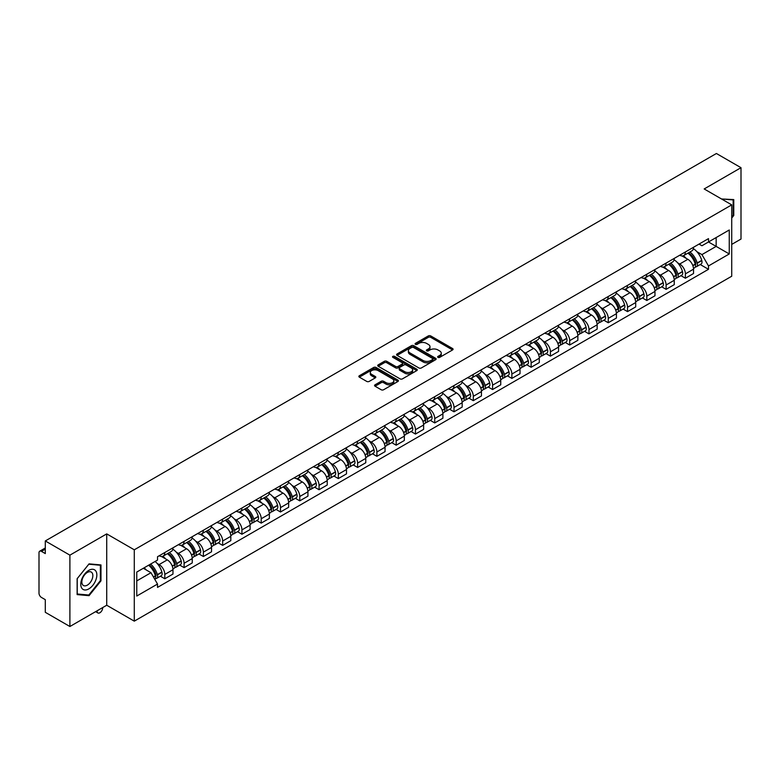 <?xml version="1.0" encoding="UTF-8"?>
<svg xmlns="http://www.w3.org/2000/svg" width="780" height="780" viewBox="0 0 780 780"><rect width="100%" height="100%" fill="white"/><g stroke="black" fill="none" stroke-linecap="round" stroke-linejoin="round"><path stroke-width="1.17" d="M437.99 357.377A1.199 0.692 0 0 0 439.686 357.377L452.575 349.937A1.716 0.994 0 0 0 453.082 349.235A1.716 0.994 0 0 0 452.575 348.533L430.735 335.927A1.716 0.994 0 0 0 428.317 335.927L415.428 343.366A1.199 0.692 0 0 0 415.077 343.853A1.199 0.692 0 0 0 415.428 344.351A1.199 0.692 0 0 0 417.125 344.351L418.792 343.385A5.489 3.169 0 0 1 426.553 343.385L428.376 344.438A5.489 3.169 0 0 1 429.985 346.681A5.489 3.169 0 0 1 428.376 348.913L426.709 349.879A1.199 0.692 0 0 0 426.358 350.376A1.199 0.692 0 0 0 426.709 350.863A1.199 0.692 0 0 0 428.405 350.863L430.072 349.898A5.489 3.169 0 0 1 437.834 349.898L439.657 350.951A5.489 3.169 0 0 1 441.265 353.194A5.489 3.169 0 0 1 439.657 355.436L437.99 356.392A1.199 0.692 0 0 0 437.639 356.889A1.199 0.692 0 0 0 437.99 357.377L437.99 356.392M375.053 384.813A1.716 0.994 0 0 0 374.556 385.515A1.716 0.994 0 0 0 375.053 386.217L381.186 389.747A1.716 0.994 0 0 0 383.614 389.747L397.927 381.488A1.716 0.994 0 0 0 398.424 380.786A1.716 0.994 0 0 0 397.927 380.084L376.087 367.477A1.716 0.994 0 0 0 373.659 367.477L359.346 375.745A1.716 0.994 0 0 0 358.849 376.447A1.716 0.994 0 0 0 359.346 377.14L366.746 381.42A1.716 0.994 0 0 0 369.174 381.42L375.297 377.881A1.716 0.994 0 0 0 375.804 377.179A1.716 0.994 0 0 0 375.297 376.477L371.631 374.361A4.592 2.652 0 0 1 370.285 372.489A4.592 2.652 0 0 1 373.123 370.042A4.592 2.652 0 0 1 378.125 370.617L392.496 378.914A4.592 2.652 0 0 1 393.841 380.786A4.592 2.652 0 0 1 391.004 383.233A4.592 2.652 0 0 1 386.002 382.658L383.614 381.274A1.716 0.994 0 0 0 381.186 381.274L375.053 384.813L375.053 386.217M134.287 549.803L106.723 533.89L69.898 555.155L45.298 540.95L716.401 153.494L741 167.69L704.174 188.955L731.728 204.867L134.287 549.803L134.287 621.153L731.728 276.227L731.728 204.867M418.909 367.965A1.716 0.994 0 0 0 421.337 367.965L435.649 359.707A1.716 0.994 0 0 0 436.156 359.005A1.716 0.994 0 0 0 435.649 358.303L413.819 345.696A1.716 0.994 0 0 0 411.392 345.696L397.078 353.964A1.716 0.994 0 0 0 396.572 354.666A1.716 0.994 0 0 0 397.078 355.358L418.909 367.965M393.373 357.64A1.199 0.692 0 0 1 394.592 357.805L394.592 356.382L416.793 369.194A1.716 0.994 0 0 1 417.29 369.895A1.716 0.994 0 0 1 416.793 370.598L402.47 378.856A1.716 0.994 0 0 1 400.052 378.856L378.212 366.249L378.212 364.855A1.716 0.994 0 0 0 377.705 365.557A1.716 0.994 0 0 0 378.212 366.249M378.212 364.855L384.335 361.315A1.716 0.994 0 0 1 386.763 361.315L395.616 366.424A1.716 0.994 0 0 0 398.044 366.424L402.11 364.084A1.716 0.994 0 0 0 402.616 363.382A1.716 0.994 0 0 0 402.11 362.68L392.886 357.357A1.199 0.692 0 0 1 392.535 356.869A1.199 0.692 0 0 1 393.276 356.226A1.199 0.692 0 0 1 394.592 356.382M69.898 555.155L69.898 626.506L45.298 612.31L45.298 599.674L41.477 597.46A3.5 2.018 -120 0 1 39 593.18L39 552.796A3.5 2.018 -120 0 1 39.721 551.197L45.298 547.979M731.728 244.403L741 239.05L741 167.69M69.898 626.506L106.723 605.241L134.287 621.153M45.298 540.95L45.298 553.585L41.477 551.372A3.5 2.018 -120 0 0 39.721 551.197M685.386 251.96A8.044 4.641 60 0 1 683.719 255.577L691.88 250.868A8.044 4.641 -120 0 0 693.537 247.25M677.644 262.831L679.702 264.02A8.044 4.641 60 0 1 685.386 273.868L693.537 269.159A8.044 4.641 -120 0 0 687.853 259.311L682.012 255.947M693.537 269.159L693.537 273.517L685.386 278.226L680.959 275.671M683.719 255.577A8.044 4.641 60 0 1 679.76 255.206M685.386 273.868L685.386 278.226M666.1 263.094A8.044 4.641 60 0 1 664.443 266.702L672.594 261.992A8.044 4.641 -120 0 0 674.261 258.385M661.684 286.796L666.1 289.351L674.261 284.642L674.261 280.293A8.044 4.641 -120 0 0 668.577 270.445L662.737 267.072M664.443 266.702A8.044 4.641 60 0 1 660.484 266.341M658.359 273.965L660.416 275.155A8.044 4.641 60 0 1 666.1 285.002L666.1 289.351M646.825 274.228A8.044 4.641 60 0 1 645.158 277.836L653.318 273.127A8.044 4.641 -120 0 0 654.976 269.519M642.398 297.931L646.825 300.485L654.976 295.776L654.976 291.427A8.044 4.641 -120 0 0 649.292 281.58L643.461 278.206M645.158 277.836A8.044 4.641 60 0 1 641.199 277.475M639.083 285.1L641.14 286.289A8.044 4.641 60 0 1 646.825 296.137L646.825 300.485M627.539 285.353A8.044 4.641 60 0 1 625.882 288.971L634.033 284.261A8.044 4.641 -120 0 0 635.7 280.644M623.123 309.065L627.539 311.62L635.7 306.91L635.7 302.552A8.044 4.641 -120 0 0 630.016 292.705L624.175 289.341M625.882 288.971A8.044 4.641 60 0 1 621.923 288.6M619.798 296.234L621.855 297.414A8.044 4.641 60 0 1 627.539 307.261L627.539 311.62M608.264 296.488A8.044 4.641 60 0 1 606.596 300.095L614.757 295.386A8.044 4.641 -120 0 0 616.424 291.779M603.837 320.19L608.264 322.744L616.424 318.035L616.424 313.687A8.044 4.641 -120 0 0 610.73 303.839L604.9 300.466M606.596 300.095A8.044 4.641 60 0 1 602.638 299.735M600.522 307.359L602.579 308.548A8.044 4.641 60 0 1 608.264 318.396L608.264 322.744M588.978 307.622A8.044 4.641 60 0 1 587.321 311.23L595.471 306.52A8.044 4.641 -120 0 0 597.139 302.913M584.561 331.325L588.978 333.879L597.139 329.17L597.139 324.821A8.044 4.641 -120 0 0 591.454 314.974L585.614 311.6M587.321 311.23A8.044 4.641 60 0 1 583.362 310.869M581.236 318.494L583.294 319.683A8.044 4.641 60 0 1 588.978 329.531L588.978 333.879M569.702 318.757A8.044 4.641 60 0 1 568.035 322.364L576.196 317.655A8.044 4.641 -120 0 0 577.863 314.048M565.276 342.459L569.702 345.014L577.863 340.304L577.863 335.946A8.044 4.641 -120 0 0 572.179 326.098L566.338 322.735M568.035 322.364A8.044 4.641 60 0 1 564.076 321.994M561.961 329.628L564.018 330.808A8.044 4.641 60 0 1 569.702 340.655L569.702 345.014M550.417 329.881A8.044 4.641 60 0 1 548.759 333.489L556.91 328.78A8.044 4.641 -120 0 0 558.577 325.172M546 353.584L550.426 356.138L558.577 351.429L558.577 347.081A8.044 4.641 -120 0 0 552.893 337.233L547.053 333.86M548.759 333.489A8.044 4.641 60 0 1 544.801 333.128M542.675 340.753L544.733 341.942A8.044 4.641 60 0 1 550.426 351.79L550.426 356.138M531.141 341.016A8.044 4.641 60 0 1 529.474 344.623L537.635 339.914A8.044 4.641 -120 0 0 539.302 336.307M526.715 364.718L531.141 367.273L539.302 362.564L539.302 358.215A8.044 4.641 -120 0 0 533.617 348.368L527.777 344.994M529.474 344.623A8.044 4.641 60 0 1 525.515 344.263M523.399 351.887L525.457 353.077A8.044 4.641 60 0 1 531.141 362.924L531.141 367.273M511.865 352.151A8.044 4.641 60 0 1 510.198 355.758L518.349 351.049A8.044 4.641 -120 0 0 520.016 347.441M507.439 375.853L511.865 378.407L520.016 373.698L520.016 369.34A8.044 4.641 -120 0 0 514.332 359.492L508.492 356.128M510.198 355.758A8.044 4.641 60 0 1 506.24 355.397M504.124 363.022L506.171 364.202A8.044 4.641 60 0 1 511.865 374.049L511.865 378.407M492.58 363.275A8.044 4.641 60 0 1 490.912 366.883L499.073 362.173A8.044 4.641 -120 0 0 500.741 358.566M488.153 386.987L492.58 389.532L500.741 384.823L500.741 380.474A8.044 4.641 -120 0 0 495.056 370.627L489.216 367.253M490.912 366.883A8.044 4.641 60 0 1 486.954 366.522M484.838 374.147L486.895 375.336A8.044 4.641 60 0 1 492.58 385.183L492.58 389.532M473.304 374.41A8.044 4.641 60 0 1 471.637 378.017L479.788 373.308A8.044 4.641 -120 0 0 481.455 369.7M468.877 398.112L473.304 400.666L481.455 395.957L481.455 391.609A8.044 4.641 -120 0 0 475.771 381.761L469.93 378.388M471.637 378.017A8.044 4.641 60 0 1 467.678 377.656M465.562 385.281L467.62 386.47A8.044 4.641 60 0 1 473.304 396.318L473.304 400.666M454.019 385.544A8.044 4.641 60 0 1 452.351 389.152L460.512 384.442A8.044 4.641 -120 0 0 462.179 380.835M449.602 409.247L454.019 411.801L462.179 407.092L462.179 402.733A8.044 4.641 -120 0 0 456.495 392.886L450.655 389.522M452.351 389.152A8.044 4.641 60 0 1 448.393 388.791M446.277 396.415L448.334 397.595A8.044 4.641 60 0 1 454.019 407.443L454.019 411.801M434.743 396.669A8.044 4.641 60 0 1 433.075 400.276L441.236 395.567A8.044 4.641 -120 0 0 442.894 391.96M430.316 420.381L434.743 422.926L442.894 418.216L442.894 413.868A8.044 4.641 -120 0 0 437.209 404.02L431.369 400.647M433.075 400.276A8.044 4.641 60 0 1 429.117 399.916M427.001 407.54L429.058 408.73A8.044 4.641 60 0 1 434.743 418.577L434.743 422.926M415.457 407.803A8.044 4.641 60 0 1 413.79 411.411L421.951 406.702A8.044 4.641 -120 0 0 423.618 403.094M411.04 431.506L415.457 434.06L423.618 429.351L423.618 425.002A8.044 4.641 -120 0 0 417.934 415.155L412.094 411.781M413.79 411.411A8.044 4.641 60 0 1 409.841 411.05M407.716 418.675L409.773 419.864A8.044 4.641 60 0 1 415.457 429.712L415.457 434.06M396.181 418.938A8.044 4.641 60 0 1 394.514 422.546L402.675 417.836A8.044 4.641 -120 0 0 404.332 414.229M391.755 442.64L396.181 445.195L404.332 440.485L404.332 436.127A8.044 4.641 -120 0 0 398.648 426.28L392.818 422.916M394.514 422.546A8.044 4.641 60 0 1 390.556 422.185M388.44 429.809L390.497 430.989A8.044 4.641 60 0 1 396.181 440.837L396.181 445.195M376.896 430.063A8.044 4.641 60 0 1 375.238 433.67L383.389 428.961A8.044 4.641 -120 0 0 385.057 425.353M372.479 453.775L376.896 456.329L385.057 451.62L385.057 447.262A8.044 4.641 -120 0 0 379.373 437.414L373.532 434.041M375.238 433.67A8.044 4.641 60 0 1 371.28 433.31M369.154 440.934L371.212 442.123A8.044 4.641 60 0 1 376.896 451.971L376.896 456.329M357.62 441.197A8.044 4.641 60 0 1 355.953 444.805L364.114 440.095A8.044 4.641 -120 0 0 365.771 436.488M353.194 464.899L357.62 467.454L365.771 462.745L365.771 458.396A8.044 4.641 -120 0 0 360.087 448.549L354.256 445.175M355.953 444.805A8.044 4.641 60 0 1 351.994 444.444M349.879 452.069L351.936 453.258A8.044 4.641 60 0 1 357.62 463.106L357.62 467.454M338.335 452.332A8.044 4.641 60 0 1 336.677 455.939L344.828 451.23A8.044 4.641 -120 0 0 346.495 447.623M333.918 476.034L338.335 478.589L346.495 473.879L346.495 469.521A8.044 4.641 -120 0 0 340.811 459.673L334.971 456.31M336.677 455.939A8.044 4.641 60 0 1 332.719 455.578M330.593 463.203L332.651 464.383A8.044 4.641 60 0 1 338.335 474.23L338.335 478.589M319.059 463.456A8.044 4.641 60 0 1 317.392 467.074L325.552 462.355A8.044 4.641 -120 0 0 327.22 458.747M314.632 487.168L319.059 489.723L327.22 485.014L327.22 480.656A8.044 4.641 -120 0 0 321.526 470.808L315.695 467.435M317.392 467.074A8.044 4.641 60 0 1 313.433 466.703M311.317 474.328L313.375 475.517A8.044 4.641 60 0 1 319.059 485.365L319.059 489.723M299.773 474.591A8.044 4.641 60 0 1 298.116 478.198L306.267 473.489A8.044 4.641 -120 0 0 307.934 469.882M295.357 498.293L299.773 500.848L307.934 496.139L307.934 491.79A8.044 4.641 -120 0 0 302.25 481.942L296.41 478.569M298.116 478.198A8.044 4.641 60 0 1 294.157 477.838M292.032 485.462L294.089 486.652A8.044 4.641 60 0 1 299.773 496.499L299.773 500.848M280.498 485.726A8.044 4.641 60 0 1 278.831 489.333L286.991 484.624A8.044 4.641 -120 0 0 288.659 481.016M276.071 509.428L280.498 511.982L288.659 507.273L288.659 502.915A8.044 4.641 -120 0 0 282.974 493.077L277.134 489.703M278.831 489.333A8.044 4.641 60 0 1 274.872 488.972M272.756 496.597L274.814 497.786A8.044 4.641 60 0 1 280.498 507.624L280.498 511.982M261.222 496.85A8.044 4.641 60 0 1 259.555 500.467L267.706 495.758A8.044 4.641 -120 0 0 269.373 492.141M256.796 520.562L261.222 523.117L269.373 518.408L269.373 514.049A8.044 4.641 -120 0 0 263.689 504.202L257.849 500.828M259.555 500.467A8.044 4.641 60 0 1 255.596 500.097M253.481 507.721L255.528 508.911A8.044 4.641 60 0 1 261.222 518.758L261.222 523.117M241.936 507.985A8.044 4.641 60 0 1 240.269 511.592L248.43 506.883A8.044 4.641 -120 0 0 250.097 503.275M237.51 531.687L241.936 534.242L250.097 529.532L250.097 525.184A8.044 4.641 -120 0 0 244.413 515.336L238.573 511.963M240.269 511.592A8.044 4.641 60 0 1 236.311 511.232M234.195 518.856L236.252 520.045A8.044 4.641 60 0 1 241.936 529.893L241.936 534.242M222.661 519.119A8.044 4.641 60 0 1 220.993 522.727L229.144 518.017A8.044 4.641 -120 0 0 230.812 514.41M218.234 542.822L222.661 545.376L230.812 540.667L230.812 536.318A8.044 4.641 -120 0 0 225.127 526.471L219.287 523.097M220.993 522.727A8.044 4.641 60 0 1 217.035 522.366M214.919 529.99L216.976 531.18A8.044 4.641 60 0 1 222.661 541.027L222.661 545.376M203.375 530.244A8.044 4.641 60 0 1 201.708 533.861L209.869 529.152A8.044 4.641 -120 0 0 211.536 525.535M198.949 553.956L203.375 556.51L211.536 551.801L211.536 547.443A8.044 4.641 -120 0 0 205.852 537.596L200.011 534.232M201.708 533.861A8.044 4.641 60 0 1 197.749 533.491M195.634 541.115L197.691 542.305A8.044 4.641 60 0 1 203.375 552.152L203.375 556.51M184.099 541.379A8.044 4.641 60 0 1 182.432 544.986L190.593 540.277A8.044 4.641 -120 0 0 192.25 536.669M179.673 565.081L184.099 567.635L192.25 562.926L192.25 558.577A8.044 4.641 -120 0 0 186.566 548.73L180.726 545.356M182.432 544.986A8.044 4.641 60 0 1 178.474 544.625M176.358 552.25L178.415 553.439A8.044 4.641 60 0 1 184.099 563.287L184.099 567.635M164.814 552.513A8.044 4.641 60 0 1 163.147 556.12L171.307 551.411A8.044 4.641 -120 0 0 172.975 547.804M160.397 576.215L164.814 578.77L172.975 574.06L172.975 569.712A8.044 4.641 -120 0 0 167.291 559.865L161.45 556.491M163.147 556.12A8.044 4.641 60 0 1 159.188 555.76M157.072 563.384L159.13 564.574A8.044 4.641 60 0 1 164.814 574.421L164.814 578.77M699.036 244.082L701.942 245.758L729.261 229.983L716.157 237.549L716.157 246.402L701.942 254.602L696.92 251.706M136.763 580.915L150.979 572.705L157.521 584.054L136.763 596.037L136.763 572.062L157.521 560.079L157.521 556.725L708.493 238.621L708.493 241.976L729.261 253.958L708.493 265.951L701.942 254.602M729.261 229.983L729.261 253.958M157.521 584.054L157.521 587.408L708.493 269.305L708.493 265.951M731.728 218.03L733.765 215.495L733.765 199.592L721.5 198.958M106.723 533.89L106.723 605.241M77.132 594.604L89.056 595.667L100.981 580.837L100.981 564.934L89.056 563.862L77.132 578.701L77.132 594.604M150.979 572.705L143.315 568.279M700.245 264.537L708.493 269.305M733.151 215.143L733.765 215.495M87.799 594.945L89.056 595.667M100.367 580.476L100.981 580.837M438.467 357.542L439.657 356.86A5.489 3.169 0 0 0 441.265 354.617L441.265 353.194M429.985 346.681L429.985 348.104A5.489 3.169 0 0 1 428.376 350.347L427.186 351.029M452.556 349.947L430.735 337.35A1.716 0.994 0 0 0 428.317 337.35L415.906 344.516M435.649 358.303L435.649 359.707L413.819 347.119A1.716 0.994 0 0 0 411.392 347.119L397.098 355.378M432.617 359.492A1.199 0.692 0 0 0 432.968 359.005A1.199 0.692 0 0 0 432.617 358.517L413.449 347.451A1.199 0.692 0 0 0 411.752 347.451L409.997 348.465A5.489 3.169 0 0 0 408.389 350.707A5.489 3.169 0 0 0 409.997 352.95L423.101 360.506A5.489 3.169 0 0 0 430.862 360.506L432.617 359.492L432.617 360.925A1.199 0.692 0 0 0 432.968 360.428L432.968 359.005M408.389 350.707L408.389 352.131A5.489 3.169 0 0 0 409.997 354.373L409.997 352.95M432.617 360.925L430.862 361.94A5.489 3.169 0 0 1 423.101 361.94L409.997 354.373M378.232 366.269L384.335 362.739L384.335 361.315M402.616 363.382L402.616 364.806A1.716 0.994 0 0 1 402.11 365.508L398.044 367.858A1.716 0.994 0 0 1 395.616 367.858L386.763 362.739A1.716 0.994 0 0 0 384.335 362.739M394.592 357.805L416.764 370.607M404.81 371.738A4.592 2.652 0 0 0 409.812 372.304A4.592 2.652 0 0 0 412.639 369.856A4.592 2.652 0 0 0 411.304 367.985L406.234 365.06A1.716 0.994 0 0 0 403.806 365.06L399.74 367.409A1.716 0.994 0 0 0 399.243 368.111A1.716 0.994 0 0 0 399.74 368.813L404.81 371.738L404.81 373.162A4.592 2.652 0 0 0 409.812 373.737A4.592 2.652 0 0 0 412.639 371.29L412.639 369.856M399.243 368.111L399.243 369.535A1.716 0.994 0 0 0 399.74 370.237L399.74 368.813M404.81 373.162L399.74 370.237M393.841 380.786L393.841 382.21A4.592 2.652 0 0 1 391.004 384.657A4.592 2.652 0 0 1 386.002 384.091L383.614 382.707A1.716 0.994 0 0 0 381.186 382.707L375.082 386.227M370.285 372.489L370.285 373.912A4.592 2.652 0 0 0 371.631 375.784L371.631 374.361M375.277 377.89L371.631 375.784M397.898 381.498L376.087 368.901A1.716 0.994 0 0 0 373.659 368.901L359.365 377.159M688.418 252.856A11.008 6.357 60 0 1 688.477 252.895A11.008 6.357 60 0 1 695.721 262.772L695.779 262.997A2.145 1.238 60 0 1 695.448 264.683A2.145 1.238 60 0 1 695.399 264.703M687.941 253.139A13.279 7.673 60 0 1 695.233 264.098L695.302 264.322A4.417 2.545 60 0 1 694.6 267.793L693.508 268.427M695.36 266.819A4.417 2.545 -120 0 0 696.579 266.653A4.417 2.545 -120 0 0 697.281 263.182L697.213 262.957A13.279 7.673 -120 0 0 689.91 251.998M693.371 248.664A13.279 7.673 60 0 1 701.727 260.354L701.785 260.578A4.417 2.545 60 0 1 701.093 264.049L696.579 266.653M683.407 255.723A13.279 7.673 60 0 1 686.176 258.346M692.64 258.365L694.337 259.34M721.519 198.978L733.151 199.914L733.151 215.319L731.728 217.094M732.391 199.475L733.151 199.914M95.764 570.97A11.359 6.562 120 0 0 84.786 573.914A11.359 6.562 120 0 0 81.851 588.276A11.359 6.562 120 0 0 92.82 585.341A11.359 6.562 120 0 0 95.764 570.97M92.108 572.851A7.78 4.495 120 0 0 91.231 572.042A7.78 4.495 120 0 0 83.996 575.679A7.78 4.495 120 0 0 82.582 584.707A7.78 4.495 120 0 0 83.46 585.517A7.78 4.495 120 0 0 90.694 581.89A7.78 4.495 120 0 0 92.108 572.851M88.803 595.033L77.249 593.999L77.249 578.594L88.803 564.223L100.367 565.246L100.367 580.661L88.803 595.033M99.596 564.808L100.367 565.246M669.142 263.991A11.008 6.357 60 0 1 669.191 264.02A11.008 6.357 60 0 1 676.435 273.907L676.504 274.131A2.145 1.238 60 0 1 676.163 275.818A2.145 1.238 60 0 1 676.114 275.837M668.655 264.274A13.279 7.673 60 0 1 675.958 275.233L676.026 275.457A4.417 2.545 60 0 1 675.324 278.918L674.222 279.552M676.075 277.943A4.417 2.545 -120 0 0 677.303 277.777A4.417 2.545 -120 0 0 677.995 274.316L677.937 274.092A13.279 7.673 -120 0 0 670.634 263.123M674.096 259.798A13.279 7.673 60 0 1 682.442 271.479L682.51 271.713A4.417 2.545 60 0 1 681.808 275.174L677.303 277.777M664.121 266.857A13.279 7.673 60 0 1 666.9 269.48M673.355 269.5L675.051 270.475M649.857 275.125A11.008 6.357 60 0 1 649.916 275.155A11.008 6.357 60 0 1 657.16 285.031L657.228 285.265A2.145 1.238 60 0 1 656.887 286.942A2.145 1.238 60 0 1 656.838 286.972M649.379 275.398A13.279 7.673 60 0 1 656.672 286.357L656.74 286.591A4.417 2.545 60 0 1 656.048 290.053L654.947 290.686M656.799 289.078A4.417 2.545 -120 0 0 658.018 288.912A4.417 2.545 -120 0 0 658.72 285.451L658.651 285.217A13.279 7.673 -120 0 0 651.349 274.258M654.81 270.933A13.279 7.673 60 0 1 663.166 282.613L663.234 282.848A4.417 2.545 60 0 1 662.532 286.309L658.018 288.912M644.846 277.992A13.279 7.673 60 0 1 647.615 280.605M654.079 280.625L655.775 281.609M630.581 286.25A11.008 6.357 60 0 1 630.63 286.289A11.008 6.357 60 0 1 637.874 296.166L637.942 296.39A2.145 1.238 60 0 1 637.601 298.077A2.145 1.238 60 0 1 637.553 298.106M630.094 286.533A13.279 7.673 60 0 1 637.396 297.492L637.465 297.716A4.417 2.545 60 0 1 636.763 301.187L635.671 301.821M637.514 300.212A4.417 2.545 -120 0 0 638.742 300.046A4.417 2.545 -120 0 0 639.434 296.575L639.376 296.351A13.279 7.673 -120 0 0 632.073 285.392M635.534 282.058A13.279 7.673 60 0 1 643.88 293.748L643.948 293.972A4.417 2.545 60 0 1 643.256 297.443L638.742 300.046M625.57 289.117A13.279 7.673 60 0 1 628.339 291.74M634.793 291.759L636.49 292.734M611.296 297.385A11.008 6.357 60 0 1 611.354 297.414A11.008 6.357 60 0 1 618.599 307.3L618.667 307.525A2.145 1.238 60 0 1 618.325 309.212A2.145 1.238 60 0 1 618.277 309.231M610.818 297.668A13.279 7.673 60 0 1 618.111 308.627L618.179 308.851A4.417 2.545 60 0 1 617.487 312.322L616.385 312.946M618.238 311.337A4.417 2.545 -120 0 0 619.457 311.171A4.417 2.545 -120 0 0 620.158 307.71L620.09 307.486A13.279 7.673 -120 0 0 612.797 296.517M616.249 293.192A13.279 7.673 60 0 1 624.605 304.873L624.673 305.107A4.417 2.545 60 0 1 623.971 308.568L619.457 311.171M606.284 300.251A13.279 7.673 60 0 1 609.063 302.874M615.517 302.894L617.214 303.869M592.02 308.519A11.008 6.357 60 0 1 592.069 308.548A11.008 6.357 60 0 1 599.313 318.425L599.381 318.659A2.145 1.238 60 0 1 599.04 320.336A2.145 1.238 60 0 1 598.991 320.365M591.533 308.792A13.279 7.673 60 0 1 598.835 319.751L598.904 319.985A4.417 2.545 60 0 1 598.201 323.447L597.109 324.08M598.962 322.471A4.417 2.545 -120 0 0 600.181 322.306A4.417 2.545 -120 0 0 600.873 318.844L600.815 318.61A13.279 7.673 -120 0 0 593.512 307.651M596.973 304.327A13.279 7.673 60 0 1 605.319 316.007L605.387 316.241A4.417 2.545 60 0 1 604.695 319.702L600.181 322.306M587.008 311.386A13.279 7.673 60 0 1 589.777 313.999M596.242 314.018L597.928 315.003M572.734 319.644A11.008 6.357 60 0 1 572.793 319.683A11.008 6.357 60 0 1 580.037 329.56L580.106 329.794A2.145 1.238 60 0 1 579.764 331.471A2.145 1.238 60 0 1 579.716 331.5M572.257 319.927A13.279 7.673 60 0 1 579.559 330.886L579.618 331.11A4.417 2.545 60 0 1 578.926 334.581L577.824 335.215M579.676 333.606A4.417 2.545 -120 0 0 580.895 333.44A4.417 2.545 -120 0 0 581.597 329.969L581.529 329.745A13.279 7.673 -120 0 0 574.236 318.786M577.688 315.452A13.279 7.673 60 0 1 586.043 327.142L586.111 327.366A4.417 2.545 60 0 1 585.409 330.837L580.895 333.44M567.723 322.52A13.279 7.673 60 0 1 570.502 325.133M576.956 325.153L578.653 326.128M553.459 330.779A11.008 6.357 60 0 1 553.508 330.808A11.008 6.357 60 0 1 560.761 340.694L560.82 340.918A2.145 1.238 60 0 1 560.489 342.605A2.145 1.238 60 0 1 560.44 342.625M552.971 331.061A13.279 7.673 60 0 1 560.274 342.02L560.342 342.244A4.417 2.545 60 0 1 559.64 345.715L558.548 346.349M560.401 344.731A4.417 2.545 -120 0 0 561.62 344.565A4.417 2.545 -120 0 0 562.322 341.104L562.253 340.88A13.279 7.673 -120 0 0 554.95 329.921M558.412 326.586A13.279 7.673 60 0 1 566.767 338.276L566.826 338.5A4.417 2.545 60 0 1 566.134 341.962L561.62 344.565M548.447 333.645A13.279 7.673 60 0 1 551.216 336.268M557.681 336.287L559.367 337.262M534.173 341.913A11.008 6.357 60 0 1 534.232 341.942A11.008 6.357 60 0 1 541.476 351.819L541.544 352.053A2.145 1.238 60 0 1 541.203 353.73A2.145 1.238 60 0 1 541.154 353.759M533.696 342.186A13.279 7.673 60 0 1 540.998 353.145L541.057 353.379A4.417 2.545 60 0 1 540.365 356.84L539.263 357.474M541.115 355.865A4.417 2.545 -120 0 0 542.344 355.7A4.417 2.545 -120 0 0 543.036 352.238L542.968 352.004A13.279 7.673 -120 0 0 535.675 341.045M539.136 337.721A13.279 7.673 60 0 1 547.482 349.401L547.55 349.635A4.417 2.545 60 0 1 546.848 353.096L542.344 355.7M529.162 344.779A13.279 7.673 60 0 1 531.941 347.392M538.395 347.412L540.091 348.397M514.898 353.038A11.008 6.357 60 0 1 514.946 353.077A11.008 6.357 60 0 1 522.2 362.953L522.259 363.188A2.145 1.238 60 0 1 521.927 364.865A2.145 1.238 60 0 1 521.879 364.894M514.41 353.32A13.279 7.673 60 0 1 521.713 364.279L521.781 364.514A4.417 2.545 60 0 1 521.079 367.975L519.987 368.608M521.84 367A4.417 2.545 -120 0 0 523.058 366.834A4.417 2.545 -120 0 0 523.76 363.363L523.692 363.139A13.279 7.673 -120 0 0 516.389 352.18M519.85 348.845A13.279 7.673 60 0 1 528.206 360.535L528.265 360.76A4.417 2.545 60 0 1 527.572 364.231L523.058 366.834M509.886 355.914A13.279 7.673 60 0 1 512.655 358.527M519.119 358.546L520.806 359.522M495.612 364.172A11.008 6.357 60 0 1 495.671 364.202A11.008 6.357 60 0 1 502.915 374.088L502.983 374.312A2.145 1.238 60 0 1 502.642 375.999A2.145 1.238 60 0 1 502.593 376.019M495.134 364.455A13.279 7.673 60 0 1 502.437 375.414L502.495 375.638A4.417 2.545 60 0 1 501.803 379.109L500.701 379.743M502.554 378.125A4.417 2.545 -120 0 0 503.783 377.959A4.417 2.545 -120 0 0 504.475 374.498L504.406 374.273A13.279 7.673 -120 0 0 497.113 363.314M500.575 359.98A13.279 7.673 60 0 1 508.921 371.67L508.989 371.894A4.417 2.545 60 0 1 508.287 375.356L503.783 377.959M490.601 367.039A13.279 7.673 60 0 1 493.379 369.661M499.834 369.681L501.53 370.656M476.336 375.307A11.008 6.357 60 0 1 476.395 375.336A11.008 6.357 60 0 1 483.639 385.223L483.697 385.447A2.145 1.238 60 0 1 483.366 387.124A2.145 1.238 60 0 1 483.317 387.153M475.849 375.58A13.279 7.673 60 0 1 483.151 386.539L483.22 386.773A4.417 2.545 60 0 1 482.518 390.234L481.426 390.868M483.278 389.259A4.417 2.545 -120 0 0 484.497 389.093A4.417 2.545 -120 0 0 485.199 385.632L485.131 385.398A13.279 7.673 -120 0 0 477.828 374.439M481.289 371.114A13.279 7.673 60 0 1 489.645 382.795L489.703 383.029A4.417 2.545 60 0 1 489.011 386.49L484.497 389.093M471.325 378.173A13.279 7.673 60 0 1 474.094 380.786M480.558 380.806L482.245 381.79M457.051 386.431A11.008 6.357 60 0 1 457.109 386.47A11.008 6.357 60 0 1 464.353 396.347L464.422 396.581A2.145 1.238 60 0 1 464.081 398.258A2.145 1.238 60 0 1 464.032 398.287M456.573 386.714A13.279 7.673 60 0 1 463.876 397.673L463.934 397.907A4.417 2.545 60 0 1 463.242 401.369L462.14 402.002M463.993 400.394A4.417 2.545 -120 0 0 465.221 400.228A4.417 2.545 -120 0 0 465.913 396.757L465.855 396.532A13.279 7.673 -120 0 0 458.552 385.573M462.014 382.239A13.279 7.673 60 0 1 470.36 393.929L470.428 394.154A4.417 2.545 60 0 1 469.726 397.625L465.221 400.228M452.039 389.308A13.279 7.673 60 0 1 454.818 391.921M461.273 391.94L462.969 392.915M437.775 397.566A11.008 6.357 60 0 1 437.834 397.595A11.008 6.357 60 0 1 445.078 407.482L445.136 407.706A2.145 1.238 60 0 1 444.805 409.393A2.145 1.238 60 0 1 444.756 409.412M437.297 397.849A13.279 7.673 60 0 1 444.59 408.808L444.659 409.032A4.417 2.545 60 0 1 443.956 412.503L442.865 413.137M444.717 411.528A4.417 2.545 -120 0 0 445.936 411.362A4.417 2.545 -120 0 0 446.638 407.891L446.569 407.667A13.279 7.673 -120 0 0 439.267 396.708M442.728 393.373A13.279 7.673 60 0 1 451.084 405.064L451.142 405.288A4.417 2.545 60 0 1 450.45 408.749L445.936 411.362M432.764 400.433A13.279 7.673 60 0 1 435.532 403.055M441.997 403.075L443.683 404.05M418.49 408.7A11.008 6.357 60 0 1 418.548 408.73A11.008 6.357 60 0 1 425.792 418.616L425.86 418.84A2.145 1.238 60 0 1 425.519 420.517A2.145 1.238 60 0 1 425.47 420.547M418.012 408.973A13.279 7.673 60 0 1 425.315 419.933L425.373 420.166A4.417 2.545 60 0 1 424.681 423.628L423.579 424.261M425.431 422.653A4.417 2.545 -120 0 0 426.66 422.487A4.417 2.545 -120 0 0 427.352 419.026L427.294 418.792A13.279 7.673 -120 0 0 419.991 407.833M423.452 404.508A13.279 7.673 60 0 1 431.798 416.188L431.866 416.423A4.417 2.545 60 0 1 431.165 419.884L426.66 422.487M413.478 411.567A13.279 7.673 60 0 1 416.257 414.19M422.711 414.2L424.408 415.184M399.214 419.835A11.008 6.357 60 0 1 399.272 419.864A11.008 6.357 60 0 1 406.517 429.741L406.575 429.975A2.145 1.238 60 0 1 406.244 431.652A2.145 1.238 60 0 1 406.195 431.681M398.736 420.108A13.279 7.673 60 0 1 406.029 431.067L406.097 431.301A4.417 2.545 60 0 1 405.395 434.762L404.303 435.396M406.156 433.787A4.417 2.545 -120 0 0 407.375 433.622A4.417 2.545 -120 0 0 408.077 430.151L408.008 429.926A13.279 7.673 -120 0 0 400.706 418.967M404.167 415.633A13.279 7.673 60 0 1 412.523 427.323L412.581 427.547A4.417 2.545 60 0 1 411.889 431.018L407.375 433.622M394.202 422.702A13.279 7.673 60 0 1 396.971 425.315M403.435 425.334L405.132 426.309M379.938 430.96A11.008 6.357 60 0 1 379.987 430.989A11.008 6.357 60 0 1 387.231 440.875L387.299 441.1A2.145 1.238 60 0 1 386.958 442.786A2.145 1.238 60 0 1 386.909 442.806M379.45 431.243A13.279 7.673 60 0 1 386.753 442.202L386.822 442.426A4.417 2.545 60 0 1 386.119 445.897L385.018 446.531M386.87 444.922A4.417 2.545 -120 0 0 388.099 444.756A4.417 2.545 -120 0 0 388.791 441.285L388.732 441.061A13.279 7.673 -120 0 0 381.43 430.102M384.891 426.767A13.279 7.673 60 0 1 393.237 438.457L393.305 438.682A4.417 2.545 60 0 1 392.613 442.143L388.099 444.756M374.917 433.826A13.279 7.673 60 0 1 377.695 436.449M384.15 436.469L385.846 437.444M360.652 442.094A11.008 6.357 60 0 1 360.711 442.123A11.008 6.357 60 0 1 367.955 452.01L368.023 452.234A2.145 1.238 60 0 1 367.682 453.911A2.145 1.238 60 0 1 367.633 453.94M360.175 442.367A13.279 7.673 60 0 1 367.468 453.336L367.536 453.56A4.417 2.545 60 0 1 366.844 457.022L365.742 457.655M367.594 456.046A4.417 2.545 -120 0 0 368.813 455.881A4.417 2.545 -120 0 0 369.515 452.419L369.447 452.185A13.279 7.673 -120 0 0 362.154 441.226M365.606 437.902A13.279 7.673 60 0 1 373.961 449.582L374.029 449.816A4.417 2.545 60 0 1 373.327 453.277L368.813 455.881M355.641 444.961A13.279 7.673 60 0 1 358.42 447.584M364.874 447.593L366.571 448.578M341.377 453.229A11.008 6.357 60 0 1 341.425 453.258A11.008 6.357 60 0 1 348.67 463.135L348.738 463.369A2.145 1.238 60 0 1 348.397 465.046A2.145 1.238 60 0 1 348.348 465.075M340.889 453.502A13.279 7.673 60 0 1 348.192 464.461L348.26 464.695A4.417 2.545 60 0 1 347.558 468.156L346.466 468.79M348.319 467.181A4.417 2.545 -120 0 0 349.537 467.015A4.417 2.545 -120 0 0 350.23 463.554L350.171 463.32A13.279 7.673 -120 0 0 342.869 452.361M346.33 449.026A13.279 7.673 60 0 1 354.676 460.717L354.744 460.941A4.417 2.545 60 0 1 354.052 464.412L349.537 467.015M336.365 456.095A13.279 7.673 60 0 1 339.134 458.708M345.589 458.728L347.285 459.703M322.091 464.353A11.008 6.357 60 0 1 322.15 464.383A11.008 6.357 60 0 1 329.394 474.269L329.462 474.494A2.145 1.238 60 0 1 329.121 476.18A2.145 1.238 60 0 1 329.072 476.2M321.613 464.636A13.279 7.673 60 0 1 328.906 475.595L328.975 475.819A4.417 2.545 60 0 1 328.282 479.29L327.181 479.924M329.033 478.315A4.417 2.545 -120 0 0 330.252 478.15A4.417 2.545 -120 0 0 330.954 474.679L330.886 474.454A13.279 7.673 -120 0 0 323.593 463.495M327.044 460.161A13.279 7.673 60 0 1 335.4 471.851L335.468 472.075A4.417 2.545 60 0 1 334.766 475.537L330.252 478.15M317.08 467.22A13.279 7.673 60 0 1 319.858 469.843M326.313 469.862L328.01 470.837M302.815 475.488A11.008 6.357 60 0 1 302.864 475.517A11.008 6.357 60 0 1 310.108 485.404L310.177 485.628A2.145 1.238 60 0 1 309.835 487.305A2.145 1.238 60 0 1 309.796 487.334M302.328 475.761A13.279 7.673 60 0 1 309.631 486.73L309.699 486.954A4.417 2.545 60 0 1 308.997 490.415L307.905 491.049M309.757 489.44A4.417 2.545 -120 0 0 310.976 489.274A4.417 2.545 -120 0 0 311.668 485.813L311.61 485.579A13.279 7.673 -120 0 0 304.307 474.62M307.769 471.296A13.279 7.673 60 0 1 316.124 482.976L316.183 483.21A4.417 2.545 60 0 1 315.49 486.671L310.976 489.274M297.804 478.354A13.279 7.673 60 0 1 300.573 480.977M307.037 480.987L308.724 481.972M283.53 486.623A11.008 6.357 60 0 1 283.589 486.652A11.008 6.357 60 0 1 290.833 496.529L290.901 496.762A2.145 1.238 60 0 1 290.56 498.44A2.145 1.238 60 0 1 290.511 498.469M283.052 486.895A13.279 7.673 60 0 1 290.355 497.854L290.413 498.089A4.417 2.545 60 0 1 289.721 501.55L288.619 502.183M290.472 500.575A4.417 2.545 -120 0 0 291.7 500.409A4.417 2.545 -120 0 0 292.393 496.948L292.325 496.714A13.279 7.673 -120 0 0 285.031 485.755M288.493 482.42A13.279 7.673 60 0 1 296.839 494.11L296.907 494.335A4.417 2.545 60 0 1 296.205 497.806L291.7 500.409M278.519 489.489A13.279 7.673 60 0 1 281.297 492.102M287.752 492.122L289.448 493.096M264.254 497.747A11.008 6.357 60 0 1 264.303 497.786A11.008 6.357 60 0 1 271.557 507.663L271.615 507.887A2.145 1.238 60 0 1 271.284 509.574A2.145 1.238 60 0 1 271.235 509.593M263.767 498.03A13.279 7.673 60 0 1 271.069 508.989L271.138 509.213A4.417 2.545 60 0 1 270.436 512.684L269.344 513.318M271.196 511.709A4.417 2.545 -120 0 0 272.415 511.543A4.417 2.545 -120 0 0 273.117 508.072L273.049 507.848A13.279 7.673 -120 0 0 265.746 496.889M269.207 493.555A13.279 7.673 60 0 1 277.563 505.245L277.622 505.469A4.417 2.545 60 0 1 276.929 508.94L272.415 511.543M259.243 500.614A13.279 7.673 60 0 1 262.012 503.236M268.476 503.256L270.163 504.231M244.969 508.882A11.008 6.357 60 0 1 245.027 508.911A11.008 6.357 60 0 1 252.272 518.798L252.34 519.022A2.145 1.238 60 0 1 251.998 520.699A2.145 1.238 60 0 1 251.95 520.728M244.491 509.155A13.279 7.673 60 0 1 251.794 520.124L251.852 520.348A4.417 2.545 60 0 1 251.16 523.809L250.058 524.443M251.911 522.834A4.417 2.545 -120 0 0 253.139 522.668A4.417 2.545 -120 0 0 253.831 519.207L253.763 518.983A13.279 7.673 -120 0 0 246.47 508.014M249.931 504.689A13.279 7.673 60 0 1 258.277 516.37L258.346 516.604A4.417 2.545 60 0 1 257.644 520.065L253.139 522.668M239.957 511.748A13.279 7.673 60 0 1 242.736 514.371M249.191 514.39L250.887 515.365M225.693 520.016A11.008 6.357 60 0 1 225.751 520.045A11.008 6.357 60 0 1 232.996 529.922L233.054 530.156A2.145 1.238 60 0 1 232.723 531.833A2.145 1.238 60 0 1 232.674 531.862M225.205 520.289A13.279 7.673 60 0 1 232.508 531.248L232.576 531.482A4.417 2.545 60 0 1 231.874 534.943L230.782 535.577M232.635 533.968A4.417 2.545 -120 0 0 233.854 533.803A4.417 2.545 -120 0 0 234.556 530.341L234.487 530.108A13.279 7.673 -120 0 0 227.185 519.149M230.646 515.814A13.279 7.673 60 0 1 239.002 527.504L239.06 527.728A4.417 2.545 60 0 1 238.368 531.2L233.854 533.803M220.681 522.883A13.279 7.673 60 0 1 223.451 525.496M229.915 525.515L231.601 526.49M206.407 531.141A11.008 6.357 60 0 1 206.466 531.18A11.008 6.357 60 0 1 213.71 541.057L213.778 541.281A2.145 1.238 60 0 1 213.437 542.968A2.145 1.238 60 0 1 213.389 542.987M205.93 531.424A13.279 7.673 60 0 1 213.232 542.383L213.291 542.607A4.417 2.545 60 0 1 212.599 546.078L211.497 546.712M213.349 545.103A4.417 2.545 -120 0 0 214.578 544.937A4.417 2.545 -120 0 0 215.27 541.466L215.212 541.242A13.279 7.673 -120 0 0 207.909 530.283M211.37 526.948A13.279 7.673 60 0 1 219.716 538.639L219.784 538.863A4.417 2.545 60 0 1 219.082 542.334L214.578 544.937M201.396 534.008A13.279 7.673 60 0 1 204.175 536.63M210.629 536.65L212.326 537.625M187.132 542.275A11.008 6.357 60 0 1 187.19 542.305A11.008 6.357 60 0 1 194.434 552.191L194.493 552.416A2.145 1.238 60 0 1 194.161 554.102A2.145 1.238 60 0 1 194.113 554.122M186.654 542.558A13.279 7.673 60 0 1 193.947 553.517L194.015 553.742A4.417 2.545 60 0 1 193.313 557.203L192.221 557.837M194.074 556.228A4.417 2.545 -120 0 0 195.293 556.062A4.417 2.545 -120 0 0 195.995 552.601L195.926 552.376A13.279 7.673 -120 0 0 188.624 541.408M192.085 538.083A13.279 7.673 60 0 1 200.441 549.764L200.499 549.998A4.417 2.545 60 0 1 199.807 553.459L195.293 556.062M182.12 545.142A13.279 7.673 60 0 1 184.889 547.765M191.353 547.784L193.04 548.759M167.846 553.41A11.008 6.357 60 0 1 167.905 553.439A11.008 6.357 60 0 1 175.149 563.316L175.217 563.55A2.145 1.238 60 0 1 174.876 565.227A2.145 1.238 60 0 1 174.827 565.256M167.368 553.683A13.279 7.673 60 0 1 174.671 564.642L174.73 564.876A4.417 2.545 60 0 1 174.037 568.337L172.936 568.971M174.788 567.362A4.417 2.545 -120 0 0 176.017 567.197A4.417 2.545 -120 0 0 176.709 563.735L176.65 563.501A13.279 7.673 -120 0 0 169.348 552.542M172.809 549.217A13.279 7.673 60 0 1 181.155 560.898L181.223 561.132A4.417 2.545 60 0 1 180.521 564.593L176.017 567.197M162.835 556.276A13.279 7.673 60 0 1 165.614 558.889M172.068 558.909L173.764 559.894M149.165 564.905A11.008 6.357 60 0 1 155.873 574.45L155.932 574.675A2.145 1.238 60 0 1 155.6 576.361A2.145 1.238 60 0 1 155.551 576.391M97.09 610.808L97.09 611.169A3.929 2.272 120 0 0 97.9 612.963A3.929 2.272 120 0 0 100.932 611.91A3.929 2.272 120 0 0 102.648 607.951L102.648 607.6M97.9 612.963L96.291 612.037A3.929 2.272 -60 0 1 95.803 611.549M148.609 565.227A13.279 7.673 60 0 1 155.386 575.776L155.454 576.001A4.417 2.545 60 0 1 154.849 579.413M155.512 578.497A4.417 2.545 -120 0 0 156.731 578.331A4.417 2.545 -120 0 0 157.433 574.86L157.365 574.636A13.279 7.673 -120 0 0 150.579 564.086M155.093 561.473A13.279 7.673 60 0 1 161.879 572.033L161.938 572.257A4.417 2.545 60 0 1 161.245 575.728L156.731 578.331M144.095 567.83A13.279 7.673 60 0 1 146.328 570.024M152.792 570.043L154.489 571.018M184.099 563.287L192.25 558.577M203.375 552.152L211.536 547.443M222.661 541.027L230.812 536.318M241.936 529.893L250.097 525.184M261.222 518.758L269.373 514.049M280.498 507.624L288.659 502.915M299.773 496.499L307.934 491.79M319.059 485.365L327.22 480.656M338.335 474.23L346.495 469.521M357.62 463.106L365.771 458.396M376.896 451.971L385.057 447.262M396.181 440.837L404.332 436.127M415.457 429.712L423.618 425.002M434.743 418.577L442.894 413.868M454.019 407.443L462.179 402.733M473.304 396.318L481.455 391.609M492.58 385.183L500.741 380.474M511.865 374.049L520.016 369.34M531.141 362.924L539.302 358.215M550.426 351.79L558.577 347.081M569.702 340.655L577.863 335.946M588.978 329.531L597.139 324.821M608.264 318.396L616.424 313.687M627.539 307.261L635.7 302.552M646.825 296.137L654.976 291.427M666.1 285.002L674.261 280.293M164.814 574.421L172.975 569.712M159.13 564.574L167.291 559.865M178.415 553.439L186.566 548.73M197.691 542.305L205.852 537.596M216.976 531.18L225.127 526.471M236.252 520.045L244.413 515.336M255.528 508.911L263.689 504.202M274.814 497.786L282.974 493.077M294.089 486.652L302.25 481.942M313.375 475.517L321.526 470.808M332.651 464.383L340.811 459.673M351.936 453.258L360.087 448.549M371.212 442.123L379.373 437.414M390.497 430.989L398.648 426.28M409.773 419.864L417.934 415.155M429.058 408.73L437.209 404.02M448.334 397.595L456.495 392.886M467.62 386.47L475.771 381.761M486.895 375.336L495.056 370.627M506.171 364.202L514.332 359.492M525.457 353.077L533.617 348.368M544.733 341.942L552.893 337.233M564.018 330.808L572.179 326.098M583.294 319.683L591.454 314.974M602.579 308.548L610.73 303.839M621.855 297.414L630.016 292.705M641.14 286.289L649.292 281.58M660.416 275.155L668.577 270.445M679.702 264.02L687.853 259.311M45.298 549.159L41.477 551.372M439.657 356.86L439.657 355.436M426.709 350.863L426.709 349.879M428.376 350.347L428.376 348.913M415.428 344.351L415.428 343.366M428.317 337.35L428.317 335.927M430.735 337.35L430.735 335.927M452.575 349.937L452.575 348.533M397.078 355.358L397.078 353.964M411.392 347.119L411.392 345.696M413.819 347.119L413.819 345.696M423.101 361.94L423.101 360.506M430.862 361.94L430.862 360.506M386.763 362.739L386.763 361.315M395.616 367.858L395.616 366.424M398.044 367.858L398.044 366.424M402.11 365.508L402.11 364.084M416.793 370.598L416.793 369.194M381.186 382.707L381.186 381.274M383.614 382.707L383.614 381.274M386.002 384.091L386.002 382.658M375.297 377.881L375.297 376.477M359.346 377.14L359.346 375.745M373.659 368.901L373.659 367.477M376.087 368.901L376.087 367.477M397.927 381.488L397.927 380.084M692.884 265.717L695.302 264.322M697.281 263.182L701.785 260.578M697.213 262.957L701.727 260.354M692.806 265.502L695.887 263.698M673.608 276.851L676.026 275.457M677.995 274.316L682.51 271.713M677.937 274.092L682.442 271.479M675.948 275.213L676.611 274.833M673.52 276.637L675.958 275.233M654.322 287.986L656.74 286.591M658.72 285.451L663.234 282.848M658.651 285.217L663.166 282.613M654.245 287.761L657.325 285.968M635.047 299.12L637.465 297.716M639.434 296.575L643.948 293.972M639.376 296.351L643.88 293.748M634.959 298.896L638.05 297.092M615.761 310.245L618.179 308.851M620.158 307.71L624.673 305.107M620.09 307.486L624.605 304.873M618.111 308.607L618.764 308.227M615.683 310.031L618.111 308.627M596.486 321.38L598.904 319.985M600.873 318.844L605.387 316.241M600.815 318.61L605.319 316.007M596.398 321.155L599.489 319.361M577.2 332.514L579.618 331.11M581.597 329.969L586.111 327.366M581.529 329.745L586.043 327.142M577.122 332.29L580.203 330.486M557.924 343.639L560.342 342.244M562.322 341.104L566.826 338.5M562.253 340.88L566.767 338.276M560.274 342.001L560.927 341.62M557.846 343.424L560.274 342.02M538.639 354.773L541.057 353.379M543.036 352.238L547.55 349.635M542.968 352.004L547.482 349.401M538.561 354.549L541.651 352.755M519.363 365.908L521.781 364.514M523.76 363.363L528.265 360.76M523.692 363.139L528.206 360.535M519.285 365.683L522.366 363.88M500.077 377.032L502.495 375.638M504.475 374.498L508.989 371.894M504.406 374.273L508.921 371.67M502.427 375.394L503.09 375.014M500 376.818L502.437 375.414M480.802 388.167L483.22 386.773M485.199 385.632L489.703 383.029M485.131 385.398L489.645 382.795M480.724 387.952L483.805 386.149M461.526 399.302L463.934 397.907M465.913 396.757L470.428 394.154M465.855 396.532L470.36 393.929M461.438 399.077L464.529 397.283M442.24 410.426L444.659 409.032M446.638 407.891L451.142 405.288M446.569 407.667L451.084 405.064M444.59 408.788L445.244 408.408M442.162 410.212L444.59 408.808M422.965 421.561L425.373 420.166M427.352 419.026L431.866 416.423M427.294 418.792L431.798 416.188M422.877 421.346L425.968 419.543M403.679 432.695L406.097 431.301M408.077 430.151L412.581 427.547M408.008 429.926L412.523 427.323M403.601 432.471L406.682 430.677M384.404 443.82L386.822 442.426M388.791 441.285L393.305 438.682M388.732 441.061L393.237 438.457M386.744 442.182L387.406 441.802M384.316 443.606L386.753 442.202M365.118 454.954L367.536 453.56M369.515 452.419L374.029 449.816M369.447 452.185L373.961 449.582M365.04 454.74L368.121 452.936M345.842 466.089L348.26 464.695M350.23 463.554L354.744 460.941M350.171 463.32L354.676 460.717M345.755 465.865L348.845 464.071M326.557 477.214L328.975 475.819M330.954 474.679L335.468 472.075M330.886 474.454L335.4 471.851M328.906 475.576L329.56 475.195M326.479 476.999L328.906 475.595M307.281 488.348L309.699 486.954M311.668 485.813L316.183 483.21M311.61 485.579L316.124 482.976M307.203 488.134L310.284 486.33M287.995 499.483L290.413 498.089M292.393 496.948L296.907 494.335M292.325 496.714L296.839 494.11M287.918 499.258L290.998 497.465M268.72 510.608L271.138 509.213M273.117 508.072L277.622 505.469M273.049 507.848L277.563 505.245M271.069 508.969L271.723 508.589M268.642 510.393L271.069 508.989M249.434 521.742L251.852 520.348M253.831 519.207L258.346 516.604M253.763 518.983L258.277 516.37M249.356 521.527L252.447 519.724M230.159 532.876L232.576 531.482M234.556 530.341L239.06 527.728M234.487 530.108L239.002 527.504M230.08 532.652L233.161 530.858M210.883 544.001L213.291 542.607M215.27 541.466L219.784 538.863M215.212 541.242L219.716 538.639M213.223 542.363L213.886 541.983M210.795 543.787L213.232 542.383M191.597 555.136L194.015 553.742M195.995 552.601L200.499 549.998M195.926 552.376L200.441 549.764M191.519 554.921L194.6 553.117M172.322 566.27L174.73 564.876M176.709 563.735L181.223 561.132M176.65 563.501L181.155 560.898M172.234 566.046L175.325 564.252M153.524 577.122L155.454 576.001M157.433 574.86L161.938 572.257M157.365 574.636L161.879 572.033M155.386 575.757L156.039 575.377M153.406 576.917L155.386 575.776"/></g></svg>

